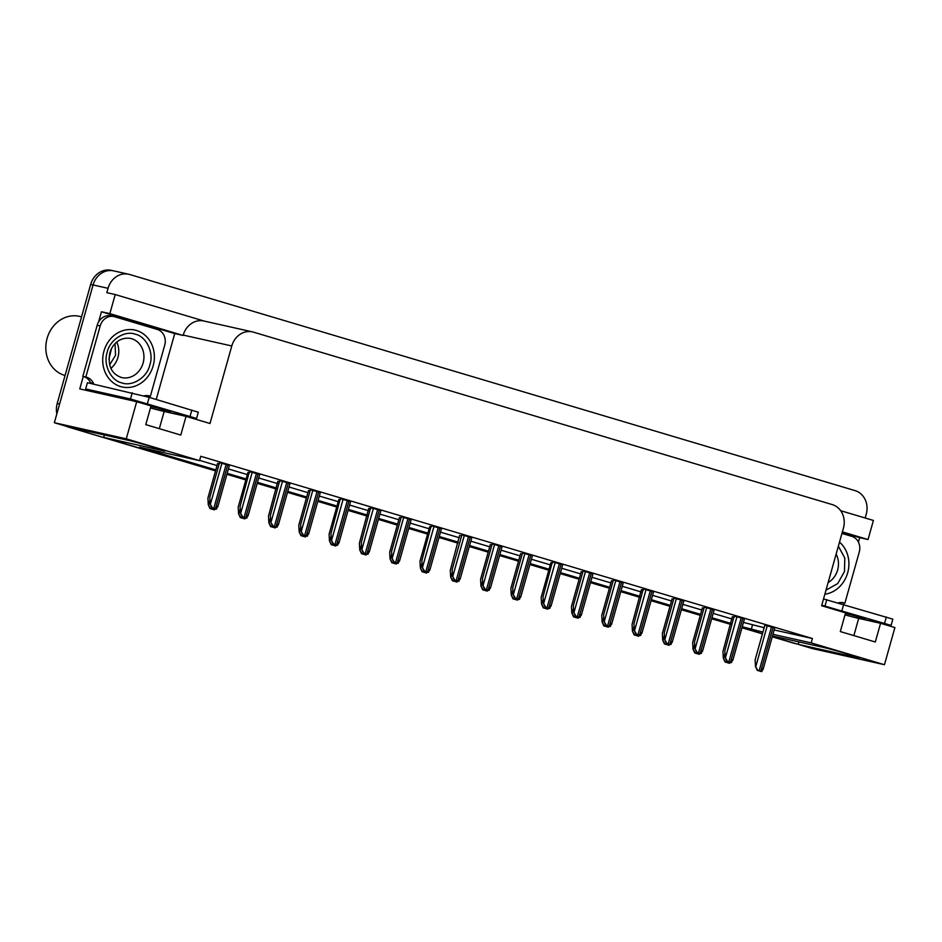 <?xml version="1.0" encoding="UTF-8"?>
<svg xmlns="http://www.w3.org/2000/svg" width="942" height="942" viewBox="0 0 942 942"><rect width="100%" height="100%" fill="white"/><g stroke="black" fill="none" stroke-linecap="round" stroke-linejoin="round"><path stroke-width="1.41" d="M772.946 634.319L811.18 642.88L884.456 664.711L812.534 648.614L798.204 644.34L857.244 657.563A20.724 0.601 -164.3 0 0 859.693 657.952A20.724 0.601 -164.3 0 0 844.774 653.147A20.724 0.601 -164.3 0 0 822.248 647.13L772.475 635.991M98.604 321.917L101.465 311.755L174.741 333.586L156.231 399.455M884.456 664.711L894.9 627.56L880.57 623.298L875.318 641.997L840.311 631.564L845.575 612.865L821.624 605.73L843.42 528.191A19.429 17.109 102.6 0 0 832.269 504.594L253.457 332.149A19.429 17.109 102.6 0 0 252.444 331.878A19.429 17.109 102.6 0 0 231.791 345.961L209.995 423.5L186.045 416.364L180.782 435.063L145.786 424.63L151.038 405.931L136.708 401.669L79.776 388.916L83.273 376.482M842.219 532.454L859.657 537.647L858.409 542.086M841.43 602.491L841.135 603.528M204.402 321.128L115.218 294.552L109.861 313.627L183.137 335.458L174.741 333.586M109.861 313.627L101.465 311.755M842.372 531.877L868.041 539.53L859.657 537.647M252.444 331.878L203.896 321.01A19.429 17.109 102.6 0 0 183.243 335.093L183.137 335.458M868.041 539.53L873.411 520.455L840.664 510.694M115.218 294.552L106.823 292.679L108.047 288.311A19.429 17.109 -77.4 0 1 128.701 274.24A19.429 17.109 -77.4 0 1 129.713 274.499L855.089 490.629A19.429 17.109 -77.4 0 1 866.24 514.214L865.18 518.006M136.708 401.669L126.275 438.819L54.353 422.711L93.07 284.955A19.429 17.109 -77.4 0 1 113.723 270.884A19.429 17.109 -77.4 0 1 114.736 271.155M215.541 470.918L68.354 427.067L215.577 470.753L103.679 437.406L162.707 450.629A20.724 0.601 -164.3 0 0 165.168 451.018A20.724 0.601 -164.3 0 0 150.237 446.225A20.724 0.601 -164.3 0 0 127.712 440.197L68.672 426.985L54.353 422.711M762.467 633.695L742.002 627.596L762.467 633.695M730.627 624.205L711.705 618.576L730.627 624.205M700.33 615.185L681.407 609.545L700.33 615.185M670.033 606.153L651.11 600.513L670.033 606.153M639.736 597.134L620.813 591.494L639.736 597.134M609.439 588.102L590.516 582.462L609.439 588.102M579.142 579.071L560.219 573.442L579.142 579.071M548.845 570.051L529.922 564.411L548.845 570.051M518.547 561.02L499.625 555.38L518.547 561.02M488.25 551.988L469.328 546.36L488.25 551.988M457.953 542.969L439.031 537.329L457.953 542.969M427.656 533.937L408.734 528.309L427.656 533.937M397.359 524.918L378.448 519.278L397.359 524.918M367.062 515.886L348.151 510.246L367.062 515.886M336.765 506.855L317.854 501.226L336.765 506.855M306.468 497.835L287.557 492.195L306.468 497.835M276.171 488.804L257.26 483.164L276.171 488.804M245.874 479.784L226.963 474.144L245.874 479.784M742.237 626.783L762.926 632.082M126.275 438.819L199.551 460.65L139.616 447.226L215.812 469.928M227.187 473.32L246.109 478.96M257.484 482.351L276.406 487.991M287.781 491.371L306.703 497.011M318.078 500.402L337 506.042M348.375 509.434L367.298 515.062M378.672 518.453L397.595 524.093M408.969 527.485L427.892 533.125M439.266 536.516L458.189 542.145M469.563 545.536L488.486 551.176M499.861 554.567L518.783 560.196M530.158 563.587L549.08 569.227M560.455 572.618L579.377 578.258M590.752 581.65L609.674 587.278M621.049 590.669L639.971 596.31M651.346 599.701L670.268 605.341M681.643 608.72L700.565 614.361M711.94 617.752L730.862 623.392M798.898 641.902L798.204 644.34M104.362 434.968L103.679 437.406M186.045 416.364L164.167 411.466A20.724 0.601 15.7 0 1 150.473 407.933M880.57 623.298L858.692 618.399A20.724 0.601 15.7 0 1 845.009 614.867M774.171 629.962L812.404 638.511L200.776 456.281L199.551 460.65M812.404 638.511L811.18 642.88M743.462 622.415L764.15 627.713M752.47 625.099L751.245 629.456M199.622 460.379L217.037 465.572M228.411 468.963L247.334 474.591M258.709 477.983L277.631 483.623M289.006 487.014L307.928 492.654M319.303 496.045L338.225 501.674M349.6 505.065L368.522 510.705M379.897 514.096L398.819 519.737M410.194 523.116L429.116 528.756M440.491 532.148L459.413 537.788M470.788 541.179L489.71 546.807M501.085 550.199L520.008 555.839M531.382 559.23L550.305 564.87M561.679 568.25L580.602 573.89M591.976 577.281L610.899 582.921M622.273 586.313L641.196 591.941M652.571 595.332L671.493 600.972M682.868 604.364L701.79 610.004M713.165 613.383L732.087 619.024M502.074 546.678L492.195 543.923M471.777 537.647L461.898 534.903M441.48 528.615L431.189 525.742L421.863 560.514L422.216 567.225L424.571 571.182L428.528 572.359L429.623 569.404M411.183 519.595L401.304 516.84M350.589 501.544L340.298 498.671L330.972 533.443L331.325 540.143L333.68 544.099L337.636 545.277L338.731 542.321M380.886 510.564L370.595 507.691L361.269 542.462L361.622 549.162L363.977 553.131L367.933 554.308L369.028 551.353M259.698 474.462L249.406 471.589L240.08 506.36L240.434 513.06L242.789 517.017L246.745 518.194L247.84 515.25M289.995 483.482L279.703 480.608L270.378 515.38L270.731 522.092L273.086 526.048L277.042 527.226L278.137 524.27M320.292 492.513L310.413 489.769M532.371 555.698L522.492 552.954M562.668 564.729L552.365 561.856L543.051 596.627L543.404 603.327L545.759 607.284L549.716 608.461L550.811 605.518M592.965 573.749L583.086 571.005M623.263 582.78L613.383 580.037M653.56 591.812L643.256 588.938L633.942 623.71L634.284 630.41L636.651 634.366L640.607 635.544L641.702 632.588M683.857 600.831L673.977 598.088M714.154 609.863L704.275 607.107M744.451 618.882L734.148 616.009L724.834 650.781L725.175 657.492L727.542 661.449L731.487 662.626L732.593 659.671M774.748 627.914L764.869 625.17M229.412 465.43L219.521 462.687M310.13 490.794L308.54 490.464M279.833 481.762L277.831 481.315L268.505 516.086L268.859 522.786L271.214 526.743L275.17 527.92L275.865 526.919M249.536 472.743L247.946 472.413M340.427 499.813L338.837 499.495M370.724 508.845L368.711 508.397L359.397 543.169L359.75 549.869L362.105 553.825L366.061 555.003L366.756 554.002M401.021 517.876L399.432 517.547M431.318 526.896L429.729 526.578M461.615 535.927L459.602 535.48L450.288 570.251L450.641 576.951L452.996 580.908L456.952 582.085L457.647 581.073M491.912 544.947L490.323 544.629M522.209 553.978L520.62 553.66M552.507 563.01L550.917 562.68M582.804 572.029L581.214 571.712M613.101 581.061L611.511 580.731M643.398 590.081L641.384 589.633L632.07 624.405L632.412 631.116L634.778 635.073L638.723 636.25L639.43 635.238M673.695 599.112L672.105 598.794M703.992 608.143L702.402 607.814M734.289 617.163L732.275 616.716L722.961 651.487L723.303 658.187L725.67 662.155L729.614 663.333L730.321 662.32M219.239 463.711L217.649 463.382M56.85 413.821A19.429 17.109 -77.4 0 1 57.203 403.482L59.605 404.012L93.07 284.955A19.429 17.109 -77.4 0 1 113.723 270.884L128.701 274.24M70.756 427.597A19.429 17.109 -77.4 0 1 69.496 427.162M798.251 644.198A19.429 17.109 -77.4 0 1 797.144 643.987A19.429 17.109 -77.4 0 1 796.131 643.727L772.299 636.627M57.203 403.482L90.668 284.425A19.429 17.109 -77.4 0 1 111.321 270.354L113.723 270.884M797.144 643.987L794.742 643.457A19.429 17.109 -77.4 0 1 793.729 643.186L772.252 636.792M762.431 633.86L741.955 627.761M730.58 624.369L711.657 618.741M700.283 615.35L681.36 609.709M669.986 606.318L651.063 600.678M639.689 597.287L620.766 591.658M609.392 588.267L590.481 582.627M579.095 579.236L560.184 573.596M548.797 570.216L529.887 564.576M518.5 561.185L499.59 555.544M488.203 552.153L469.293 546.525M457.906 543.134L438.996 537.493M427.609 534.102L408.698 528.462M397.312 525.083L378.401 519.442M367.015 516.051L348.104 510.411M336.718 507.02L317.807 501.391M306.421 498L287.51 492.36M276.124 488.969L257.213 483.328M245.838 479.949L226.916 474.309M68.354 427.067A19.429 17.109 -77.4 0 1 66.234 426.255M214.576 509.869L210.007 508.562L208.264 504.735L210.619 508.692L214.576 509.869L215.271 508.868M217.661 463.358L207.911 498.035L208.264 504.735M210.007 508.562L210.619 508.692M216.448 509.163L211.879 507.856L210.137 504.029L212.492 507.985L216.448 509.163L217.543 506.219M219.533 462.652L209.783 497.329L210.137 504.029M211.879 507.856L212.492 507.985M244.873 518.901L240.304 517.582L238.561 513.767L240.916 517.723L244.873 518.901L245.568 517.888M247.958 472.389L238.208 507.055L238.561 513.767M240.304 517.582L240.916 517.723M275.17 527.92L271.214 526.743M270.601 526.613L268.859 522.786M305.467 536.952L300.898 535.633L299.156 531.818L301.511 535.774L305.467 536.952L306.162 535.939M308.552 490.441L298.802 525.118L299.156 531.818M300.898 535.633L301.511 535.774M246.745 518.194L242.789 517.017M242.176 516.887L240.434 513.06M277.042 527.226L273.086 526.048M272.474 525.907L270.731 522.092M307.339 536.245L302.771 534.938L301.028 531.111L303.383 535.068L307.339 536.245L308.434 533.302M310.424 489.734L300.675 524.411L301.028 531.111M302.771 534.938L303.383 535.068M337.636 545.277L333.68 544.099M333.068 543.958L331.325 540.143M845.41 613.43L865.039 618.352L829.407 608.049M851.792 616.692L891.097 625.382L892.839 619.153L823.52 598.947M891.097 625.382L821.777 605.188M841.936 533.431L851.815 536.375A12.953 11.41 -77.4 0 1 859.245 552.106L844.88 603.21L841.889 602.539A12.953 11.41 -77.4 0 0 841.795 602.503M838.592 602.798A12.953 11.41 -77.4 0 1 843.314 602.727A12.953 11.41 -77.4 0 1 844.88 603.21M150.885 406.497L170.514 411.418L160.635 408.122L132.481 400.715M157.267 409.758L196.56 418.46L198.315 412.219L149.177 397.347L87.418 382.711L85.663 388.94L91.421 390.883A6.476 3.062 106.6 0 1 91.315 390.859A6.476 3.062 106.6 0 1 90.75 390.53M196.56 418.46L130.491 398.984L85.663 388.94M97.191 325.273L100.182 325.944A12.953 11.41 -77.4 0 1 113.958 316.559L110.956 315.888A12.953 11.41 102.6 0 0 97.191 325.273L82.825 376.388L85.816 377.059A12.953 11.41 -77.4 0 1 86.063 377.106A12.953 11.41 -77.4 0 1 93.517 383.406L93.34 384.042M113.958 316.559A12.953 11.41 -77.4 0 1 114.63 316.736L157.29 329.441A12.953 11.41 -77.4 0 1 164.72 345.172L150.355 396.276L147.352 395.616A12.953 11.41 -77.4 0 0 147.258 395.569M144.055 395.864A12.953 11.41 -77.4 0 1 148.789 395.793A12.953 11.41 -77.4 0 1 150.355 396.276M83.308 376.494A12.953 11.41 -77.4 0 1 90.526 382.735L93.517 383.406M90.526 382.735L90.338 383.37M100.182 325.944L85.816 377.059M838.356 546.183L844.797 558.029L844.479 571.535L837.697 583.581L825.993 590.163M839.499 542.109A29.143 25.669 -77.4 0 1 847.682 572.795A29.143 25.669 -77.4 0 1 824.851 594.237M149.872 364.884C147.258 377.306 132.292 386.915 121.836 382.876C110.873 380.698 103.031 364.472 107.141 352.461L107.211 352.178C109.825 339.756 124.791 330.147 135.248 334.186C146.21 336.365 154.064 352.591 149.943 364.601L149.872 364.884M108.942 358.725L111.227 349.282M108.931 359.208L111.427 348.87M120.658 386.585A29.143 25.669 -77.4 0 1 103.702 352.061A29.143 25.669 -77.4 0 1 134.906 330.089A29.143 25.669 -77.4 0 1 136.425 330.477A29.143 25.669 -77.4 0 1 153.381 365.001A29.143 25.669 -77.4 0 1 122.177 386.974A29.143 25.669 -77.4 0 1 120.658 386.585M110.85 368.346A20.076 17.674 102.6 0 0 116.726 342.111M81.565 316.818L79.458 316.347A30.438 26.8 102.6 0 0 47.1 338.402A30.438 26.8 102.6 0 0 64.574 375.352A30.438 26.8 102.6 0 0 65.069 375.493M115.054 343.689L115.536 355.264L109.613 364.86M335.764 545.983L331.195 544.664L329.453 540.838L331.808 544.806L335.764 545.983L336.459 544.971M338.849 499.46L329.099 534.138L329.453 540.838M331.195 544.664L331.808 544.806M366.061 555.003L362.105 553.825M361.493 553.696L359.75 549.869M396.358 564.034L391.79 562.715L390.047 558.9L392.402 562.857L396.358 564.034L397.053 563.022M399.443 517.523L389.694 552.189L390.047 558.9M391.79 562.715L392.402 562.857M367.933 554.308L363.977 553.131M363.365 552.989L361.622 549.162M398.231 563.328L393.662 562.021L391.919 558.194L394.274 562.15L398.231 563.328L399.326 560.384M401.316 516.817L391.566 551.494L391.919 558.194M393.662 562.021L394.274 562.15M428.528 572.359L424.571 571.182M423.959 571.04L422.216 567.225M426.655 573.054L422.087 571.747L420.344 567.92L422.699 571.876L426.655 573.054L427.35 572.053M429.74 526.543L419.991 561.22L420.344 567.92M422.087 571.747L422.699 571.876M456.952 582.085L452.996 580.908M452.384 580.767L450.641 576.951M487.25 591.117L482.681 589.798L480.926 585.983L483.293 589.939L487.25 591.117L487.944 590.104M490.335 544.594L480.585 579.271L480.926 585.983M482.681 589.798L483.293 589.939M517.535 600.136L512.978 598.829L511.223 595.003L513.59 598.959L517.535 600.136L518.241 599.136M520.632 553.625L510.882 588.303L511.223 595.003M512.978 598.829L513.59 598.959M547.832 609.168L543.275 607.849L541.52 604.034L543.887 607.99L547.832 609.168L548.538 608.155M550.929 562.657L541.179 597.334L541.52 604.034M543.275 607.849L543.887 607.99M458.825 581.379L454.256 580.072L452.513 576.245L454.868 580.201L458.825 581.379L459.92 578.435M461.91 534.868L452.16 569.545L452.513 576.245M454.256 580.072L454.868 580.201M489.122 590.41L484.553 589.091L482.81 585.276L485.165 589.233L489.122 590.41L490.217 587.455M492.207 543.899L482.457 578.576L482.81 585.276M484.553 589.091L485.165 589.233M519.419 599.442L514.85 598.123L513.107 594.296L515.462 598.264L519.419 599.442L520.514 596.486M522.504 552.919L512.754 587.596L513.107 594.296M514.85 598.123L515.462 598.264M549.716 608.461L545.759 607.284M545.147 607.154L543.404 603.327M580.013 617.493L575.444 616.174L573.702 612.359L576.057 616.315L580.013 617.493L581.108 614.537M583.098 570.982L573.348 605.647L573.702 612.359M575.444 616.174L576.057 616.315M578.129 618.188L573.572 616.88L571.818 613.054L574.184 617.01L578.129 618.188L578.835 617.187M581.226 571.676L571.476 606.354L571.818 613.054M573.572 616.88L574.184 617.01M608.426 627.219L603.869 625.912L602.115 622.085L604.481 626.041L608.426 627.219L609.133 626.206M611.523 580.708L601.773 615.385L602.115 622.085M603.869 625.912L604.481 626.041M638.723 636.25L634.778 635.073M634.166 634.932L632.412 631.116M669.02 645.27L664.463 643.963L662.709 640.136L665.076 644.092L669.02 645.27L669.727 644.269M672.117 598.759L662.367 633.436L662.709 640.136M664.463 643.963L665.076 644.092M699.317 654.301L694.76 652.983L693.006 649.168L695.373 653.124L699.317 654.301L700.024 653.289M702.414 607.79L692.664 642.468L693.006 649.168M694.76 652.983L695.373 653.124M729.614 663.333L725.67 662.155M725.057 662.014L723.303 658.187M610.31 626.512L605.741 625.205L603.987 621.379L606.354 625.335L610.31 626.512L611.405 623.569M613.395 580.001L603.645 614.679L603.987 621.379M605.741 625.205L606.354 625.335M640.607 635.544L636.651 634.366M636.038 634.225L634.284 630.41M670.892 644.575L666.335 643.256L664.581 639.43L666.948 643.398L670.892 644.575L671.999 641.62M673.989 598.052L664.24 632.73L664.581 639.43M666.335 643.256L666.948 643.398M701.189 653.595L696.633 652.288L694.878 648.461L697.245 652.417L701.189 653.595L702.296 650.651M704.286 607.084L694.537 641.761L694.878 648.461M696.633 652.288L697.245 652.417M731.487 662.626L727.542 661.449M726.93 661.308L725.175 657.492M761.784 671.646L757.227 670.339L755.472 666.512L757.839 670.468L761.784 671.646L762.89 668.702M764.88 625.135L755.131 659.812L755.472 666.512M757.227 670.339L757.839 670.468M108.047 288.311L90.668 284.425M231.791 345.961L183.243 335.093M853.864 635.603L858.692 618.399M159.328 428.669L164.167 411.466M793.729 643.186L796.131 643.727M209.925 499.955L208.559 504.806M212.233 507.962L211.915 509.069M213.869 508.445L213.551 509.563M221.935 463.193L210.431 504.1M226.162 464.347L213.787 508.362M227.799 464.842L215.424 508.857M240.222 508.986L238.856 513.826M242.53 516.981L242.212 518.1M244.166 517.476L243.848 518.583M270.519 518.006L269.153 522.857M272.827 526.013L272.509 527.12M274.463 526.496L274.146 527.614M300.816 527.037L299.45 531.889M303.124 535.032L302.806 536.151M304.761 535.527L304.443 536.634M252.232 472.213L240.728 513.131M256.459 473.379L244.084 517.394M258.096 473.861L245.721 517.876M282.529 481.244L271.025 522.151M286.757 482.398L274.381 526.425M288.393 482.893L276.018 526.908M312.826 490.276L301.322 531.182M317.054 491.43L304.678 535.445M318.69 491.924L306.315 535.939M343.123 499.295L331.619 540.202M347.351 500.461L334.975 544.476M348.987 500.944L336.612 544.959M884.609 623.227L886.363 616.986M843.714 604.281L841.96 610.51M826.782 599.677L825.027 605.918M100.088 393.462L91.421 390.883M190.084 416.293L191.838 410.053M149.177 397.347L147.423 403.576M132.245 392.743L130.491 398.984M836.131 554.096A20.076 17.674 -77.4 0 1 837.697 569.757A20.076 17.674 -77.4 0 1 828.124 582.592M121.754 377.589C111.721 374.186 107.706 366.085 109.743 353.274C111.862 345.043 119.128 336.753 130.526 338.402A20.076 17.674 -77.4 0 1 131.574 338.673A20.076 17.674 -77.4 0 1 143.16 362.823A20.076 17.674 -77.4 0 1 121.754 377.589A20.076 17.674 -77.4 0 1 120.717 377.318M331.113 536.057L329.747 540.908M333.421 544.064L333.103 545.183M335.058 544.558L334.74 545.665M361.41 545.088L360.044 549.94M363.718 553.095L363.4 554.202M365.355 553.578L365.037 554.697M391.707 554.12L390.341 558.959M394.015 562.115L393.697 563.234M395.652 562.61L395.334 563.716M373.421 508.327L361.916 549.233M377.648 509.481L365.272 553.496M379.285 509.975L366.909 553.99M403.718 517.346L392.213 558.265M407.945 518.512L395.569 562.527M409.582 518.995L397.206 563.022M434.015 526.378L422.511 567.284M438.242 527.544L425.866 571.558M439.879 528.026L427.503 572.041M422.004 563.139L420.638 567.991M424.312 571.146L423.994 572.253M425.949 571.629L425.631 572.748M452.301 572.171L450.935 577.022M454.609 580.166L454.291 581.285M456.246 580.661L455.928 581.767M482.598 581.19L481.232 586.042M484.906 589.197L484.588 590.316M486.543 589.692L486.225 590.799M512.895 590.222L511.53 595.073M515.203 598.229L514.885 599.336M516.84 598.712L516.522 599.83M543.193 599.253L541.827 604.093M545.489 607.249L545.183 608.367M547.137 607.743L546.819 608.85M464.312 535.409L452.808 576.316M468.539 536.563L456.163 580.578M470.176 537.058L457.8 581.073M494.609 544.429L483.105 585.335M498.836 545.595L486.461 589.61M500.473 546.077L488.097 590.092M524.894 553.46L513.402 594.367M529.133 554.614L516.758 598.629M530.77 555.109L518.394 599.124M555.191 562.492L543.699 603.398M559.43 563.646L547.055 607.661M561.067 564.128L548.691 608.155M585.488 571.511L573.996 612.418M589.727 572.677L577.352 616.692M591.364 573.16L578.989 617.175M573.49 608.273L572.124 613.124M575.786 616.28L575.48 617.387M577.434 616.763L577.116 617.881M603.787 617.304L602.421 622.156M606.083 625.311L605.777 626.418M607.731 625.794L607.413 626.913M634.084 626.324L632.718 631.175M636.38 634.331L636.074 635.45M638.028 634.826L637.71 635.932M664.381 635.355L663.015 640.207M666.677 643.362L666.371 644.469M668.325 643.845L668.008 644.964M694.678 644.387L693.312 649.226M696.974 652.382L696.668 653.501M698.623 652.877L698.305 653.983M724.975 653.407L723.609 658.258M727.271 661.414L726.965 662.52M728.92 661.896L728.602 663.015M615.785 580.543L604.293 621.449M620.024 581.697L607.649 625.712M621.661 582.191L609.286 626.206M646.082 589.562L634.59 630.481M650.321 590.728L637.946 634.743M651.958 591.211L639.583 635.226M676.38 598.594L664.887 639.5M680.619 599.748L668.243 643.763M682.255 600.242L669.88 644.257M706.677 607.625L695.184 648.532M710.916 608.779L698.54 652.794M712.552 609.262L700.177 653.289M736.974 616.645L725.481 657.551M741.213 617.811L728.837 661.826M742.849 618.293L730.474 662.308M767.271 625.676L755.778 666.583M771.51 626.83L759.134 670.845M773.147 627.325L760.771 671.34M229.436 465.324L217.743 506.926M259.733 474.356L248.04 515.945M290.03 483.376L278.337 524.977M320.327 492.407L308.635 534.008M350.624 501.438L338.932 543.028M91.315 390.859L100.04 393.45M132.516 329.547L134.906 330.089M119.775 386.444L122.177 386.974M380.921 510.458L369.229 552.059M411.218 519.489L399.526 561.079M441.515 528.509L429.823 570.11M471.812 537.541L460.12 579.142M502.11 546.572L490.417 588.161M532.407 555.592L520.714 597.193M562.704 564.623L551.011 606.212M593.001 573.643L581.308 615.244M623.298 582.674L611.605 624.275M653.595 591.706L641.902 633.295M683.892 600.725L672.199 642.326M714.189 609.757L702.496 651.358M744.486 618.776L732.794 660.377M774.783 627.808L763.091 669.409"/></g></svg>
